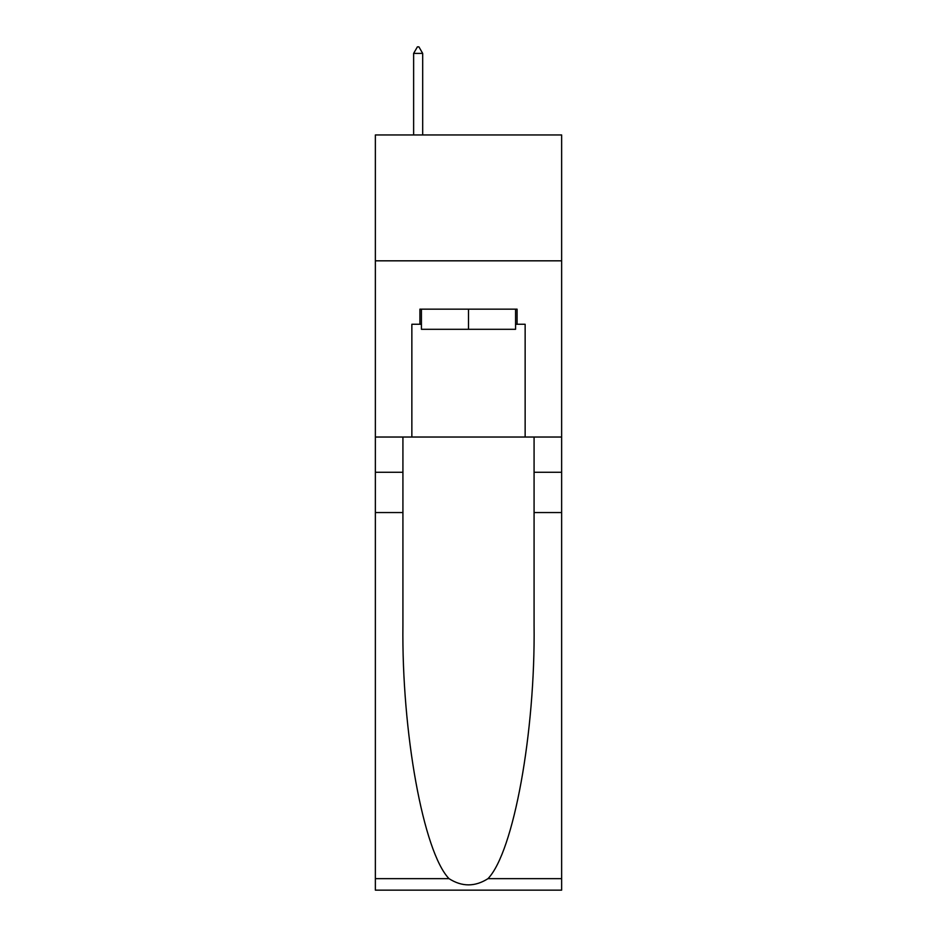<?xml version="1.0" encoding="UTF-8"?>
<svg xmlns="http://www.w3.org/2000/svg" width="937" height="937" viewBox="0 0 937 937"><rect width="100%" height="100%" fill="white"/><g stroke="black" fill="none" stroke-linecap="round" stroke-linejoin="round"><path stroke-width="1.41" d="M561.638 260.826L561.638 134.951L375.362 134.951L375.362 260.826L561.638 260.826L561.638 437.029L525.142 437.029L525.142 324.261L517.083 324.261L517.083 309.151L419.917 309.151L419.917 324.261L421.427 324.261M515.573 309.151L515.573 329.297L421.427 329.297L421.427 309.151M468.5 309.151L468.5 329.297M487.978 878.66L561.638 878.66L561.638 890.15L375.362 890.15L375.362 512.551L402.922 512.551L402.922 624.815C401.586 732.113 423.348 851.979 449.022 878.66C462 886.941 474.977 886.941 487.978 878.66C513.652 851.979 535.414 732.113 534.078 624.815L534.078 437.029M534.078 512.551L561.638 512.551L561.638 437.029M375.362 512.551L375.362 260.826M402.922 437.029L402.922 512.551M561.638 878.66L561.638 512.551M375.362 437.029L411.858 437.029L411.858 324.261L419.917 324.261M411.858 437.029L525.142 437.029M515.573 324.261L517.083 324.261M422.681 53.397L418.909 46.85L417.398 46.85L413.627 53.397L422.681 53.397L422.681 134.951M413.627 53.397L413.627 134.951M534.078 472.271L561.638 472.271M402.922 472.271L375.362 472.271M375.362 878.66L449.022 878.66"/></g></svg>
